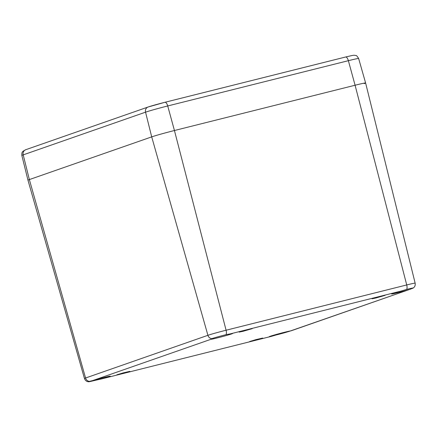 <?xml version="1.0" encoding="UTF-8"?>
<svg xmlns="http://www.w3.org/2000/svg" width="437" height="437" viewBox="0 0 437 437"><rect width="100%" height="100%" fill="white"/><g stroke="black" fill="none" stroke-linecap="round" stroke-linejoin="round"><path stroke-width="0.66" d="M120.798 373.974L116.854 374.809L123.294 372.865L129.849 371.352L120.798 373.974M253.629 340.68L249.68 341.521L256.12 339.576L262.675 338.063L253.629 340.68M375.973 297.979L372.029 298.821L378.469 296.876L385.024 295.363L375.973 297.979M243.147 331.273L239.197 332.109L245.638 330.164L252.193 328.651L243.147 331.273M409.163 289.611L289.993 331.099A11.209 0.371 -14.9 0 1 275.785 335.075L271.601 336.293A11.209 0.371 -14.9 0 1 269.258 336.681A11.209 0.371 -14.9 0 1 279.527 333.562A11.209 0.371 -14.9 0 1 290.867 330.896L409.163 289.611A11.209 0.371 -14.9 0 1 397.763 292.686A11.209 0.371 -14.9 0 1 391.607 293.981A11.209 0.371 -14.9 0 1 401.412 290.987L406.628 289.414A11.209 0.371 -14.9 0 1 413.211 288.01A11.209 0.371 -14.9 0 1 413.162 288.065A11.209 0.371 -14.9 0 1 412.342 288.398L409.769 289.414M271.814 336.244L100.122 379.272L271.814 336.244M100.461 379.185L95.135 380.354A11.209 0.371 -14.9 0 1 88.624 381.774A11.209 0.371 -14.9 0 1 88.558 381.752A11.209 0.371 -14.9 0 1 89.421 381.37L92.715 380.561A11.209 0.371 -14.9 0 1 104.11 377.486A11.209 0.371 -14.9 0 1 110.271 376.191A11.209 0.371 -14.9 0 1 100.461 379.185M92.715 380.561L211.005 339.276L211.77 338.664A11.209 0.371 -14.9 0 1 225.978 334.687L230.272 333.879A11.209 0.371 -14.9 0 1 232.615 333.491A11.209 0.371 -14.9 0 1 222.346 336.61A11.209 0.371 -14.9 0 1 211.005 339.276L210.951 339.238M25.728 149.716L22.992 151.257C22.697 151.994 21.703 151.481 21.85 155.474A17.485 0.579 -14.9 0 1 23.205 154.873L145.548 112.172A4.485 4.108 -109.2 0 1 148.077 107.016L25.728 149.716A4.485 4.108 70.8 0 0 23.205 154.873L29.355 179.58A17.928 0.595 165.1 0 0 27.968 180.197A17.928 0.595 -14.9 0 1 29.355 179.58L151.705 136.879L29.355 179.58L85.57 378.01A4.485 4.108 70.8 0 0 89.421 381.37M211.77 338.664A4.485 4.108 -109.2 0 1 207.914 335.31L151.705 136.879L145.548 112.172A17.485 0.579 -14.9 0 1 167.721 105.962L174.439 130.516A17.928 0.595 165.1 0 0 151.705 136.879A17.928 0.595 -14.9 0 1 174.439 130.516L355.084 85.237L174.439 130.516L226.087 330.225A4.485 1.792 75.9 0 1 225.978 334.687M413.162 288.065L414.112 287.262C413.954 287.459 415.603 286.071 415.15 283.16L365.616 83.003A17.928 0.595 165.1 0 0 355.084 85.237A17.928 0.595 -14.9 0 1 365.616 83.003A17.928 0.595 -14.9 0 1 364.229 83.614M406.628 289.414A4.485 1.792 -104.1 0 0 406.732 284.946L226.087 330.225A14.328 0.475 165.1 0 0 207.914 335.31L85.57 378.01A14.328 0.475 165.1 0 0 84.461 378.508L27.968 180.197L21.85 155.474M230.272 333.879L401.412 290.987M415.15 283.16A14.328 0.475 165.1 0 0 406.732 284.946L355.084 85.237L348.371 60.688A4.485 1.792 -104.1 0 0 345.601 57.007A4.485 1.792 -104.1 0 0 345.541 57.029L165.017 102.269M148.077 107.016L164.951 102.285L345.601 57.007L352.162 55.488L354.096 55.226L355.92 55.537C356.324 55.242 357.231 56.231 358.64 58.503A17.485 0.579 -14.9 0 0 348.371 60.688L167.721 105.962A4.485 1.792 -104.1 0 0 164.951 102.285A4.485 1.792 -104.1 0 0 164.891 102.302A13.006 0.432 165.1 0 0 148.4 106.918M88.624 381.774L87.4 381.55C87.635 381.643 85.51 381.255 84.461 378.508M358.64 58.503L365.616 83.003"/></g></svg>
